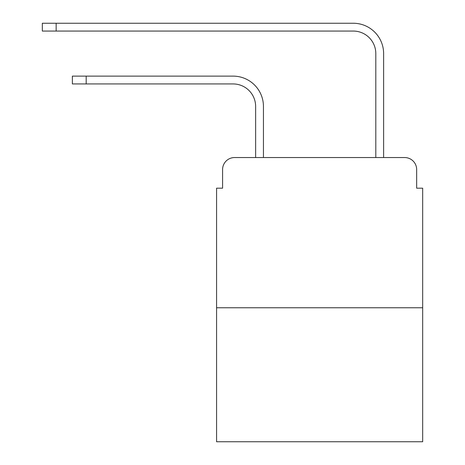 <?xml version="1.0" encoding="UTF-8"?>
<svg xmlns="http://www.w3.org/2000/svg" width="465" height="465" viewBox="0 0 465 465"><rect width="100%" height="100%" fill="white"/><g stroke="black" fill="none" stroke-linecap="round" stroke-linejoin="round"><path stroke-width="0.7" d="M222.584 169.562L222.584 188.186L222.584 169.562A12.014 12.014 0 0 1 234.604 157.542L255.634 157.542L255.634 106.468A22.535 22.535 0 0 0 233.099 83.938A22.535 22.535 0 0 1 255.634 106.468A22.535 22.535 0 0 0 233.099 83.938A22.535 22.535 0 0 1 255.634 106.468A22.535 22.535 0 0 0 233.099 83.938A22.535 22.535 0 0 1 255.634 106.468M422.673 307.76L216.58 307.76L216.58 441.75L422.673 441.75L422.673 188.186L416.663 188.186L416.663 169.562A12.014 12.014 0 0 0 404.649 157.542L234.604 157.542M216.58 307.76L216.58 188.186L222.584 188.186M263.446 157.542L263.446 106.468L263.446 157.542L263.446 106.468L263.446 157.542L263.446 106.468L263.446 157.542L272.757 157.542M366.49 157.542L375.807 157.542L375.807 53.591A22.535 22.535 0 0 0 353.272 31.062A22.535 22.535 0 0 1 375.807 53.591A22.535 22.535 0 0 0 353.272 31.062A22.535 22.535 0 0 1 375.807 53.591A22.535 22.535 0 0 0 353.272 31.062A22.535 22.535 0 0 1 375.807 53.591M383.619 157.542L383.619 53.591L383.619 157.542L383.619 53.591L383.619 157.542L383.619 53.591L383.619 157.542L404.649 157.542M416.663 188.186L416.663 169.562M72.371 76.126L86.188 76.126L86.188 83.938L72.371 83.938L72.371 76.126M86.188 83.938L233.099 83.938M263.446 106.468A30.341 30.341 0 0 0 233.099 76.126L86.188 76.126M42.327 23.25L56.149 23.25L56.149 31.062L42.327 31.062L42.327 23.25M383.619 53.591A30.341 30.341 0 0 0 353.272 23.25L56.149 23.25M56.149 31.062L353.272 31.062"/></g></svg>
